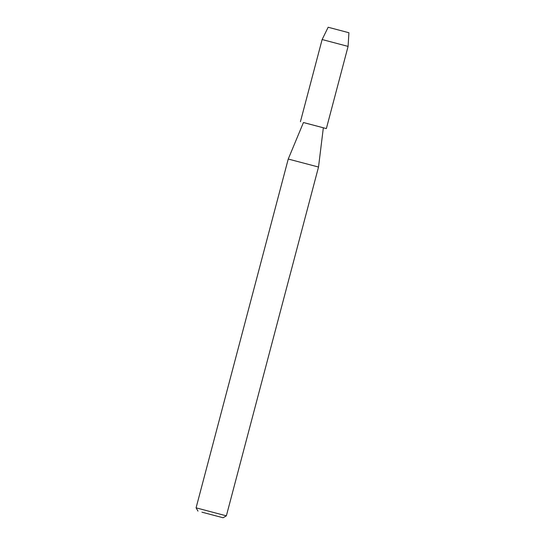 <?xml version="1.0" encoding="UTF-8"?>
<svg xmlns="http://www.w3.org/2000/svg" width="545" height="545" viewBox="0 0 545 545"><rect width="100%" height="100%" fill="white"/><g stroke="black" fill="none" stroke-linecap="round" stroke-linejoin="round"><path stroke-width="0.82" d="M348.916 32.734L328.151 27.25L348.916 32.734L348.085 46.4L326.366 128.579L323.342 127.796M288.244 159.038L318.518 167.036L226.366 515.843L196.084 507.838L288.244 159.038L303.442 122.523L309.451 124.097L323.342 127.782L318.518 167.036M201.929 512.177L223.082 517.75L201.929 512.177M328.151 27.25L322.129 39.54L348.085 46.4M303.436 122.536L326.366 128.579M197.992 511.121L196.084 507.838M223.082 517.75L226.366 515.843M322.129 39.54L300.418 121.726"/></g></svg>
